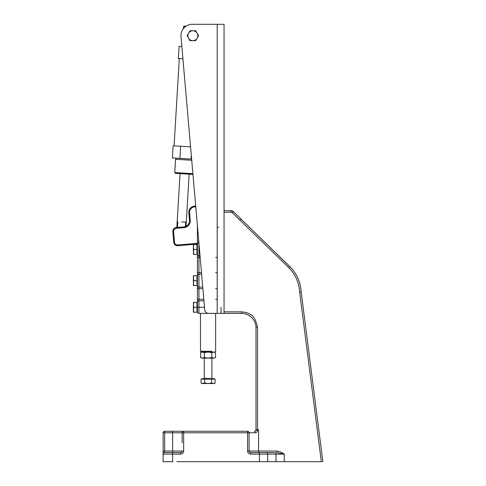 <?xml version="1.0" encoding="UTF-8"?>
<svg xmlns="http://www.w3.org/2000/svg" width="486" height="486" viewBox="0 0 486 486"><rect width="100%" height="100%" fill="white"/><g stroke="black" fill="none" stroke-linecap="round" stroke-linejoin="round"><path stroke-width="0.73" d="M241.627 311.842L241.609 313.367A14.556 14.556 0 0 1 255.994 327.102A14.556 14.556 0 0 0 241.609 313.367L224.046 313.367L224.046 210.669L230.838 210.669L233.493 211.75L230.838 210.669A3.803 3.803 0 0 1 233.493 211.75L289.917 266.753M224.046 311.842L241.615 311.842C246.359 312.389 249.324 313.318 250.521 314.636C253.413 315.523 255.745 319.667 257.513 327.06L257.513 429.752L258.595 429.752L257.665 430.317C257.264 431.854 256.42 432.68 255.126 432.795A1.519 0.553 -90 0 0 254.567 431.27L254.47 431.27A1.519 1.519 0 0 0 255.994 429.752L258.595 429.752L258.595 451.051L276.637 451.051C279.395 451.366 281.935 452.381 284.243 454.094L284.243 461.7L321.337 461.7L299.668 292.201C299.054 282.579 295.464 274.438 288.897 267.786L289.966 266.699L288.897 267.786L232.43 212.838L230.838 212.194L230.838 210.669A3.803 3.803 0 0 1 233.493 211.75L234.993 213.208L233.493 211.75L232.43 212.838M322.303 461.7L322.874 461.7L301.18 292.074L299.668 292.201L301.18 292.074A38.437 38.437 0 0 0 289.966 266.699L236.998 215.158L241.013 219.065L240.151 219.557M245.223 461.7L321.337 461.7M284.243 461.7L176.855 461.7M173.016 461.7L163.126 461.7L163.126 432.795L163.126 454.094A1.519 1.519 0 0 1 164.651 452.569L180.622 452.569A1.519 1.519 0 0 0 182.147 451.051L163.126 451.051M243 461.7L239.197 461.7M192.031 461.7L181.971 461.7M299.668 292.201L301.18 292.074L322.874 461.7M255.994 429.752L255.994 327.102L257.513 327.06M276.637 451.051L276.637 452.569L284.243 454.094L276.005 454.094L276.005 461.7M260.113 452.569L274.687 452.569A1.519 1.318 90 0 1 276.005 454.094L250.606 454.094C248.759 453.912 247.745 452.903 247.562 451.051L247.562 432.795L183.665 432.795L183.665 451.051C183.465 452.916 182.45 453.93 180.622 454.094L163.126 454.094A1.519 1.519 0 0 1 164.651 452.569L164.651 432.795L163.126 432.795A1.519 1.519 0 0 1 164.651 431.27L183.665 431.27L172.633 431.27L172.633 432.795L164.651 432.795L164.651 431.27A1.519 1.519 0 0 0 163.126 432.795M236.998 215.158L234.993 213.208M289.966 266.699A38.437 38.437 0 0 1 301.18 292.074A38.437 38.437 0 0 0 289.966 266.699L241.013 219.065M163.126 461.7L163.126 454.094A1.519 1.519 0 0 1 164.651 452.569L168.411 452.569M255.126 432.795L247.562 432.795L247.562 431.27A1.519 1.519 0 0 1 249.087 432.795L249.087 451.051A1.519 1.519 0 0 0 250.606 452.569L274.687 452.569M257.665 430.317L257.513 430.031C254.84 430.195 256.48 430.371 255.836 430.523L254.567 431.27M182.147 442.685L182.147 432.795L182.147 442.685M250.606 454.094L250.606 452.569A1.519 1.519 0 0 1 249.087 451.051L258.595 451.051L258.595 452.569M249.087 432.795A1.519 1.519 0 0 0 247.562 431.27L183.665 431.27A1.519 1.519 0 0 0 182.147 432.795L183.665 432.795L183.665 431.27M189.595 244.744L177.846 245.722A3.803 3.803 180 0 1 173.739 242.247A3.803 3.803 -0 0 0 177.846 245.722L197.419 244.087L197.419 244.519L196.964 244.519L196.964 254.409L193.829 254.409L193.385 251.936L193.385 254.409L193.829 254.409L193.385 254.409M197.419 243.322L177.779 244.962A3.044 3.044 180 0 1 174.492 242.186L173.611 231.573A3.044 3.044 180 0 1 176.388 228.286L176.327 227.527L183.908 226.895A6.087 6.087 -0 0 0 189.467 220.322L188.829 212.746L189.589 212.68L190.22 220.261L189.467 220.322M191.727 160.24L175.568 159.274L174.778 172.56L175.489 173.368L192.96 174.407L195.706 206.064L194.388 206.173A6.087 6.087 -0 0 0 188.829 212.746M176.388 228.286L183.969 227.655A6.847 6.847 -0 0 0 190.22 220.261M195.773 206.823L194.455 206.933A5.328 5.328 -0 0 0 189.589 212.68M176.327 227.527A3.803 3.803 -0 0 0 172.852 231.634L173.739 242.247L174.492 242.186M214.539 358.127L213.67 358.127L215.535 357.55L215.535 352.623L213.67 352.046L201.253 352.046L202.468 352.046L200.603 352.623L200.603 357.55L202.468 358.127L201.605 358.127L208.069 358.127L204.339 357.55L204.339 352.623L202.468 352.046M201.253 352.046L200.493 351.281L211.872 351.281M204.266 351.281L200.493 351.281L200.493 313.367L198.944 313.367A1.519 1.519 180 0 1 197.419 311.842A1.519 1.519 -0 0 0 198.944 313.367L198.944 300.816L203.938 300.816M214.885 352.046L215.644 351.281L215.644 313.367L216.41 313.367L198.944 313.367L216.41 313.367M211.872 352.046L204.776 352.046M201.982 379.123L201.982 378.667L214.156 378.667L214.156 379.123M211.586 382.992L211.586 379.123L213.342 379.123L208.069 379.123L215.098 379.123L215.098 382.992L213.342 383.539L214.156 383.539L208.069 383.539L204.557 382.992L201.982 383.539L208.069 383.539L211.586 382.992L213.342 383.539M211.872 378.363L211.872 358.127L204.266 358.127L204.266 378.363L212.175 378.667L206.684 378.667M211.361 352.046L204.266 352.046M215.535 357.55L213.67 358.127L208.069 358.127L211.805 357.55L211.805 352.623L208.069 352.046L204.339 352.623M204.339 357.55L202.468 358.127M213.67 352.046L211.805 352.623M213.67 358.127L211.805 357.55M201.836 383.363L202.802 383.539L201.04 382.992L201.04 379.123L208.069 379.123L204.557 379.123L204.557 382.992M197.419 312.225L196.964 312.225L197.419 312.225L197.419 285.598L193.829 285.598L193.385 283.125L193.385 285.598L193.829 285.598L193.385 285.598M196.964 285.598L197.419 285.598L197.419 275.708L196.964 275.708L196.964 285.598L193.829 285.598M197.419 288.641L198.944 288.641L198.944 300.816A1.519 1.519 180 0 0 197.419 302.335L196.964 302.335L196.964 312.225L193.829 312.225L193.385 309.752L193.385 312.225L193.829 312.225L193.385 312.225L193.829 307.28L193.385 304.807L193.385 309.752M197.419 285.598A1.519 1.519 -0 0 0 198.944 287.123L198.944 274.189A1.519 1.519 180 0 0 197.419 275.708L197.419 254.409L193.829 254.409M197.419 257.452L198.944 257.452L198.944 272.67L197.419 272.67L197.419 254.409L196.964 254.409M200.038 255.934L198.944 255.934A1.519 1.519 -0 0 1 197.419 254.409L197.419 225.771M202.747 287.123L198.944 287.123L198.944 288.641L202.881 288.641M198.914 243A1.519 1.519 -0 0 0 197.419 244.519M201.496 272.67L198.944 272.67L198.944 274.189L201.623 274.189M221.002 313.367L215.644 313.367L221.002 313.367L221.002 307.28M193.385 246.991L193.385 251.936L193.829 249.464L193.385 246.991L193.829 244.519L193.385 244.519L193.385 246.991M196.964 249.464L193.829 249.464M196.964 244.519L193.829 244.519M193.385 302.335L193.385 304.807L193.829 302.335L193.385 302.335M196.964 307.28L193.829 307.28M196.964 312.225L193.829 312.225M196.964 302.335L193.829 302.335M193.385 278.18L193.385 283.125L193.829 280.653L193.385 278.18L193.829 275.708L193.385 275.708L193.385 278.18M196.964 280.653L193.829 280.653M196.964 275.708L193.829 275.708M188.574 38.181L190.002 40.654L195.712 40.654L198.567 35.709L195.712 30.764L190.002 30.764L187.146 35.709L188.574 38.181A4.945 4.945 0 0 1 192.857 30.764A4.945 4.945 0 0 1 197.14 38.181A4.945 4.945 0 0 1 188.574 38.181M182.912 58.739L178.35 58.466L179.079 46.316L181.849 46.486L180.999 36.699A11.409 11.409 0 0 1 192.371 24.3L224.046 24.3L224.046 210.669M224.046 313.367L217.199 313.367L217.199 24.3M180.999 36.699L204.728 309.892A3.803 3.803 0 0 0 208.512 313.367L217.199 313.367M174.778 172.56L192.893 173.642M183.368 28.698L183.483 26.766L185.154 26.87M183.483 26.766L184.285 26.056L185.998 26.159M190.567 146.833L173.138 145.794L172.409 157.944L179.929 158.393L180.652 146.243M191.308 155.386L191.089 159.056L179.929 158.393M191.63 159.092L191.089 159.056M181.734 221.883L185.682 222.114L185.415 226.573M177.445 227.436L177.791 221.646M224.046 212.194L230.838 212.194M172.633 461.7L172.633 432.795L182.147 432.795M259.427 461.7L259.427 452.569M267.665 461.7L267.665 454.094A1.519 1.318 -90 0 0 266.346 452.569M249.087 451.051L247.562 451.051M180.622 454.094L180.622 452.569M183.665 451.051L182.147 451.051M183.908 226.895L183.969 227.655M194.388 206.173L194.455 206.933M177.779 244.962L177.846 245.722M173.611 231.573L172.852 231.634M200.171 257.452L198.944 257.452L198.944 243.286M203.804 299.291L197.419 299.291M197.419 307.28L204.497 307.28M198.786 241.481L197.419 241.481M215.675 257.452L217.199 257.452M215.675 272.67L217.199 272.67M215.675 288.641L217.199 288.641M215.675 299.291L217.199 299.291M217.199 227.405L218.718 227.405M201.605 358.127L200.603 357.55M214.539 352.046L215.535 352.623M201.605 352.046L200.603 352.623M214.156 383.539L215.098 382.992M201.982 383.539L201.04 382.992M204.266 378.363L203.962 378.667L204.515 378.667M179.298 58.527L174.085 145.849M175.95 159.299L176.017 158.157M176.831 227.484L180.045 173.642M186.047 226.312L189.157 174.182"/></g></svg>
